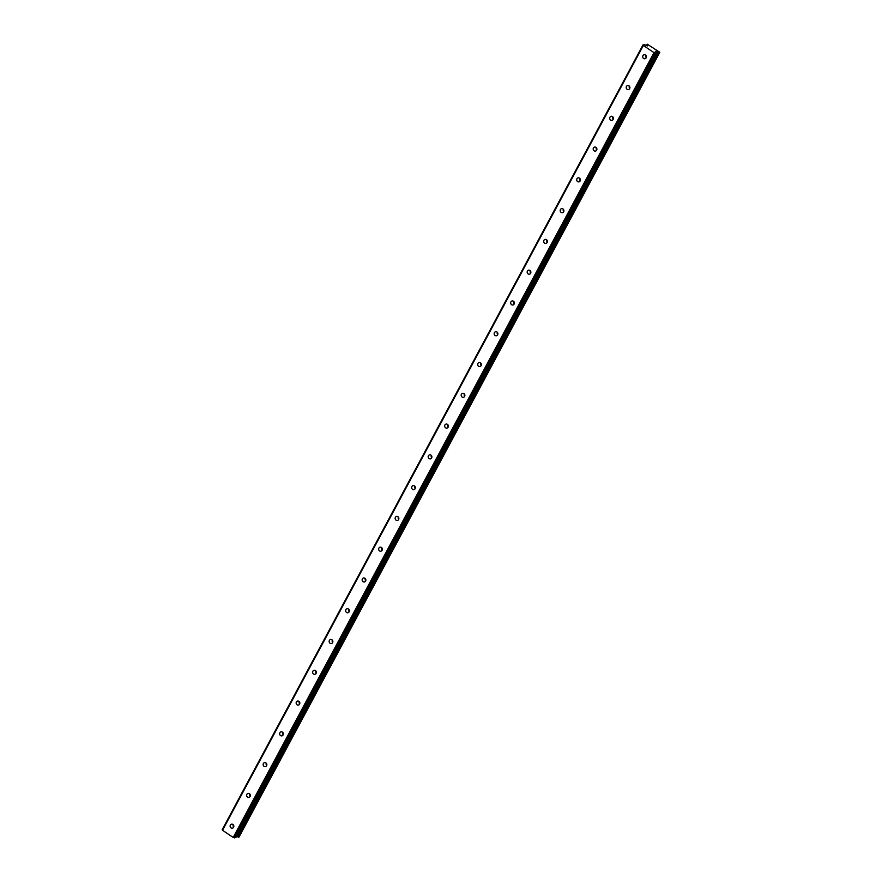 <?xml version="1.0" encoding="UTF-8"?>
<svg xmlns="http://www.w3.org/2000/svg" width="882" height="882" viewBox="0 0 882 882"><rect width="100%" height="100%" fill="white"/><g stroke="black" fill="none" stroke-linecap="round" stroke-linejoin="round"><path stroke-width="1.32" d="M233.278 824.78A2.051 1.852 -99.7 0 0 233.675 827.084M230.378 825.1A2.051 1.852 -99.7 0 0 232.33 828.198A2.051 1.852 -99.7 0 0 233.498 825.067A2.051 1.852 -99.7 0 0 230.378 825.1M645.844 55.346A2.051 1.852 -99.7 0 0 646.241 57.65M642.945 55.665A2.051 1.852 -99.7 0 0 644.896 58.774A2.051 1.852 -99.7 0 0 646.065 55.632A2.051 1.852 -99.7 0 0 642.945 55.665M629.34 86.116A2.051 1.852 -99.7 0 0 629.737 88.432M626.441 86.447A2.051 1.852 -99.7 0 0 628.392 89.545A2.051 1.852 -99.7 0 0 629.561 86.403A2.051 1.852 -99.7 0 0 626.441 86.447M612.836 116.898A2.051 1.852 -99.7 0 0 613.233 119.202M609.936 117.229A2.051 1.852 -99.7 0 0 611.888 120.327A2.051 1.852 -99.7 0 0 613.056 117.185A2.051 1.852 -99.7 0 0 609.936 117.229M596.342 147.68A2.051 1.852 -99.7 0 0 596.739 149.984M593.432 148A2.051 1.852 -99.7 0 0 595.383 151.098A2.051 1.852 -99.7 0 0 596.552 147.956A2.051 1.852 -99.7 0 0 593.432 148M579.838 178.451A2.051 1.852 -99.7 0 0 580.235 180.755M576.938 178.781A2.051 1.852 -99.7 0 0 578.89 181.879A2.051 1.852 -99.7 0 0 580.047 178.737A2.051 1.852 -99.7 0 0 576.938 178.781M563.333 209.232A2.051 1.852 -99.7 0 0 563.73 211.537M560.434 209.552A2.051 1.852 -99.7 0 0 562.385 212.661A2.051 1.852 -99.7 0 0 563.543 209.519A2.051 1.852 -99.7 0 0 560.434 209.552M546.829 240.003A2.051 1.852 -99.7 0 0 547.226 242.307M543.929 240.334A2.051 1.852 -99.7 0 0 545.881 243.432A2.051 1.852 -99.7 0 0 547.049 240.29A2.051 1.852 -99.7 0 0 543.929 240.334M530.325 270.785A2.051 1.852 -99.7 0 0 530.721 273.089M527.425 271.116A2.051 1.852 -99.7 0 0 529.376 274.214A2.051 1.852 -99.7 0 0 530.545 271.072A2.051 1.852 -99.7 0 0 527.425 271.116M513.82 301.567A2.051 1.852 -99.7 0 0 514.217 303.871M510.921 301.887A2.051 1.852 -99.7 0 0 512.872 304.985A2.051 1.852 -99.7 0 0 514.041 301.842A2.051 1.852 -99.7 0 0 510.921 301.887M497.327 332.338A2.051 1.852 -99.7 0 0 497.724 334.642M494.416 332.668A2.051 1.852 -99.7 0 0 496.368 335.766A2.051 1.852 -99.7 0 0 497.536 332.624A2.051 1.852 -99.7 0 0 494.416 332.668M480.822 363.119A2.051 1.852 -99.7 0 0 481.219 365.424M477.923 363.439A2.051 1.852 -99.7 0 0 479.874 366.548A2.051 1.852 -99.7 0 0 481.032 363.406A2.051 1.852 -99.7 0 0 477.923 363.439M464.318 393.89A2.051 1.852 -99.7 0 0 464.715 396.194M461.418 394.221A2.051 1.852 -99.7 0 0 463.37 397.319A2.051 1.852 -99.7 0 0 464.527 394.177A2.051 1.852 -99.7 0 0 461.418 394.221M447.813 424.672A2.051 1.852 -99.7 0 0 448.21 426.976M444.914 425.003A2.051 1.852 -99.7 0 0 446.865 428.101A2.051 1.852 -99.7 0 0 448.034 424.959A2.051 1.852 -99.7 0 0 444.914 425.003M431.309 455.454A2.051 1.852 -99.7 0 0 431.706 457.758M428.409 455.774A2.051 1.852 -99.7 0 0 430.361 458.872A2.051 1.852 -99.7 0 0 431.53 455.729A2.051 1.852 -99.7 0 0 428.409 455.774M414.805 486.225A2.051 1.852 -99.7 0 0 415.202 488.529M411.905 486.555A2.051 1.852 -99.7 0 0 413.856 489.653A2.051 1.852 -99.7 0 0 415.025 486.511A2.051 1.852 -99.7 0 0 411.905 486.555M398.311 517.006A2.051 1.852 -99.7 0 0 398.697 519.311M395.401 517.326A2.051 1.852 -99.7 0 0 397.352 520.435A2.051 1.852 -99.7 0 0 398.521 517.293A2.051 1.852 -99.7 0 0 395.401 517.326M381.807 547.777A2.051 1.852 -99.7 0 0 382.204 550.081M378.907 548.108A2.051 1.852 -99.7 0 0 380.859 551.206A2.051 1.852 -99.7 0 0 382.016 548.064A2.051 1.852 -99.7 0 0 378.907 548.108M365.302 578.559A2.051 1.852 -99.7 0 0 365.699 580.863M362.403 578.89A2.051 1.852 -99.7 0 0 364.354 581.988A2.051 1.852 -99.7 0 0 365.512 578.846A2.051 1.852 -99.7 0 0 362.403 578.89M348.798 609.341A2.051 1.852 -99.7 0 0 349.195 611.645M345.898 609.66A2.051 1.852 -99.7 0 0 347.85 612.758A2.051 1.852 -99.7 0 0 349.018 609.616A2.051 1.852 -99.7 0 0 345.898 609.66M332.293 640.112A2.051 1.852 -99.7 0 0 332.69 642.416M329.394 640.442A2.051 1.852 -99.7 0 0 331.345 643.54A2.051 1.852 -99.7 0 0 332.514 640.398A2.051 1.852 -99.7 0 0 329.394 640.442M315.789 670.893A2.051 1.852 -99.7 0 0 316.186 673.198M312.889 671.213A2.051 1.852 -99.7 0 0 314.841 674.322A2.051 1.852 -99.7 0 0 316.01 671.18A2.051 1.852 -99.7 0 0 312.889 671.213M299.296 701.664A2.051 1.852 -99.7 0 0 299.682 703.968M296.385 701.995A2.051 1.852 -99.7 0 0 298.337 705.093A2.051 1.852 -99.7 0 0 299.505 701.951A2.051 1.852 -99.7 0 0 296.385 701.995M282.791 732.446A2.051 1.852 -99.7 0 0 283.188 734.75M279.892 732.777A2.051 1.852 -99.7 0 0 281.832 735.875A2.051 1.852 -99.7 0 0 283.001 732.733A2.051 1.852 -99.7 0 0 279.892 732.777M266.287 763.217A2.051 1.852 -99.7 0 0 266.684 765.532M263.387 763.547A2.051 1.852 -99.7 0 0 265.339 766.645A2.051 1.852 -99.7 0 0 266.496 763.503A2.051 1.852 -99.7 0 0 263.387 763.547M249.782 793.998A2.051 1.852 -99.7 0 0 250.179 796.303M246.883 794.329A2.051 1.852 -99.7 0 0 248.834 797.427A2.051 1.852 -99.7 0 0 250.003 794.285A2.051 1.852 -99.7 0 0 246.883 794.329M646.484 45.577L647.234 44.177L647.421 45.941L644.51 44.64L643.011 44.905L643.342 45.467L654.003 52.655L233.19 837.47L222.529 830.282L643.342 45.467M236.398 836.566L238.989 837.095L659.813 52.281L647.234 44.177M233.19 837.47L235.825 837.646L656.638 52.821L655.238 51.277L659.813 52.281M643.011 44.905L222.187 829.719L222.529 830.282M654.003 52.655L655.128 53.074L234.314 837.9M655.128 53.074L656.638 52.821M238.537 837.172L659.35 52.358M237.258 836.798L658.082 51.972M646.848 45.743L647.377 44.75"/></g></svg>
